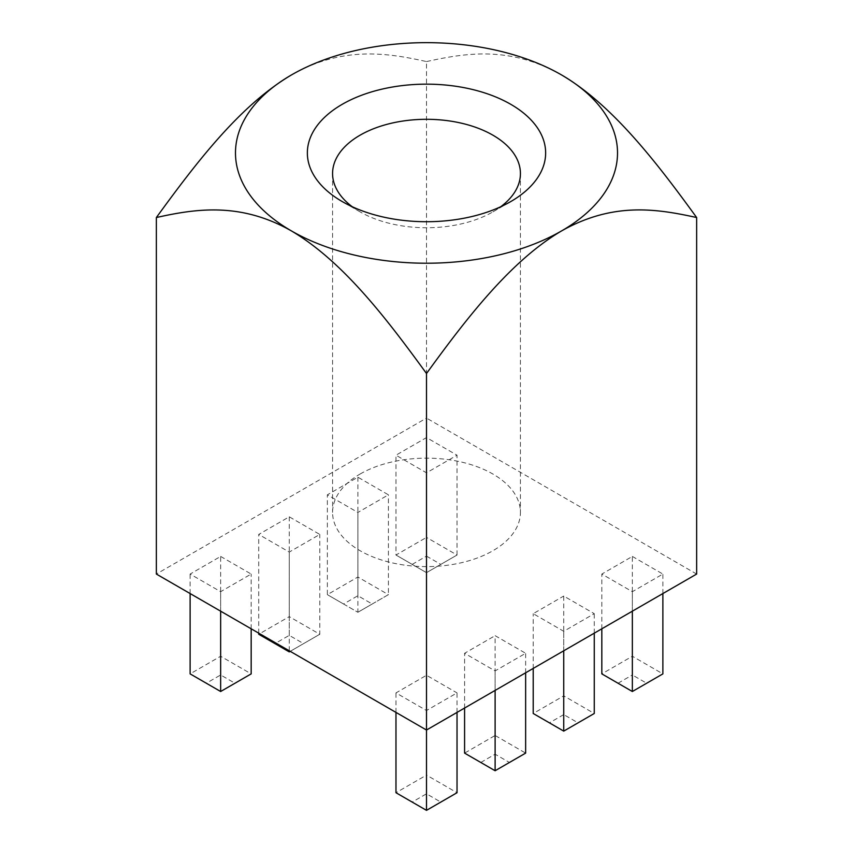 <?xml version="1.0" encoding="UTF-8"?>
<svg xmlns="http://www.w3.org/2000/svg" width="853" height="853" viewBox="0 0 853 853"><rect width="100%" height="100%" fill="white"/><g stroke="black" fill="none" stroke-linecap="round" stroke-linejoin="round"><path stroke-width="0.64" stroke-dasharray="4.26 3.2" d="M457.027 712.404L457.027 692.903L426.5 710.528L395.973 692.903L426.5 675.277L457.027 692.903M440.82 802.087L426.5 810.35L412.18 802.087L426.5 793.812L440.82 802.087L457.027 792.725L426.5 775.1L426.5 675.277M291.427 74.957C342.17 46.126 386.505 52.619 426.5 61.576L426.5 418.087L156.355 574.058M426.5 437.589L426.5 537.401L457.027 555.026L426.5 572.651L395.973 555.026L426.5 572.651L457.027 555.026L457.027 455.203L426.5 472.829L395.973 455.203L426.5 437.589L457.027 455.203M258.736 633.171L258.736 534.436L289.263 516.811L319.79 534.436L289.263 552.062L258.736 534.436M289.263 650.796L289.263 552.062M509.433 762.465L495.113 770.739L464.586 753.114L495.113 735.489L495.113 754.201L509.433 762.465L525.64 753.114L495.113 735.489L495.113 635.666L525.64 653.291L495.113 670.916L464.586 653.291L495.113 635.666M464.586 708.033L464.586 653.291M290.212 651.34L319.79 634.259L289.263 651.884L274.943 643.62L289.263 635.357L303.583 643.62M632.35 556.433L662.877 574.058L632.35 591.683L601.823 574.058L632.35 556.433L632.35 656.256L662.877 673.881L632.35 691.506L601.823 673.881L632.35 656.256L632.35 674.968L646.67 683.232M343.567 604.009L327.36 594.648L357.887 612.273L343.567 604.009L357.887 595.735L372.196 604.009L357.887 612.273L357.887 512.45L327.36 494.825L357.887 477.2L388.414 494.825L357.887 512.45M357.887 612.273L388.414 594.648L388.414 494.825M372.196 604.009L388.414 594.648L357.887 577.023L327.36 594.648L327.36 494.825M426.5 793.812L426.5 775.1L395.973 792.725L412.18 802.087M395.973 712.404L395.973 692.903M549.417 722.854L533.21 713.492L563.737 695.867L563.737 714.59L578.057 722.854L563.737 731.117L549.417 722.854L563.737 714.59M578.057 722.854L594.264 713.492L563.737 695.867L563.737 596.044L594.264 613.67L563.737 631.295L533.21 613.67L563.737 596.044M533.21 668.421L533.21 613.67M412.18 564.387L426.5 556.124L426.5 537.401L395.973 555.026L395.973 455.203M426.5 572.651L426.5 472.829M696.645 574.058L426.5 418.087M220.65 556.433L251.177 574.058L220.65 591.683L190.123 574.058L220.65 556.433L220.65 656.256L190.123 673.881L206.33 683.232L220.65 674.968L234.97 683.232L220.65 691.506L206.33 683.232M357.887 477.2L357.887 595.735M426.5 61.576C466.644 52.747 510.03 45.913 561.573 74.957M360.083 474.033A93.926 54.229 180 0 1 462.443 462.283A93.926 54.229 180 0 1 520.426 512.376A93.926 54.229 180 0 1 492.917 550.729A93.926 54.229 180 0 1 390.557 562.479A93.926 54.229 180 0 1 332.574 512.376A93.926 54.229 180 0 1 360.083 474.033M352.236 206.725A93.926 54.229 0 0 0 360.083 211.864A93.926 54.229 0 0 0 492.917 211.864A93.926 54.229 0 0 0 500.764 206.725M360.083 211.864L342.256 201.575L360.083 211.864M495.113 690.408L495.113 670.916M274.943 643.62L258.736 634.259L289.263 616.634L289.263 635.357M563.737 650.796L563.737 631.295M251.177 628.8L251.177 574.058M234.97 683.232L251.177 673.881L220.65 656.256L220.65 674.968M525.64 672.782L525.64 653.291M220.65 611.174L220.65 591.683M289.263 516.811L289.263 616.634L319.79 634.259L319.79 534.436M426.5 730.029L426.5 710.528M426.5 556.124L440.82 564.387M480.804 762.465L495.113 754.201M601.823 628.8L601.823 574.058M632.35 611.174L632.35 591.683M190.123 593.549L190.123 574.058M618.03 683.232L632.35 674.968M662.877 593.549L662.877 574.058M594.264 633.171L594.264 613.67M332.574 173.522L332.574 512.376M520.426 173.522L520.426 512.376M492.917 211.864L510.744 201.575"/><path stroke-width="1.28" d="M696.645 217.536C656.501 208.708 613.115 201.873 561.573 230.918A191.019 110.282 180 0 0 561.573 74.957C612.315 104.727 656.65 162.401 696.645 217.536L696.645 574.058L426.5 730.029L426.5 373.507C386.356 318.329 342.97 261.391 291.427 230.918C240.685 202.097 196.35 208.58 156.355 217.536L156.355 574.058L426.5 730.029L426.5 810.35L457.027 792.725L457.027 712.404M156.355 217.536C196.499 162.358 239.885 105.431 291.427 74.957A191.019 110.282 0 0 0 291.427 230.918A191.019 110.282 0 0 0 561.573 230.918C510.83 260.698 466.495 318.372 426.5 373.507M289.263 650.796L289.263 651.884L258.736 634.259L258.736 633.171M495.113 690.408L495.113 770.739L464.586 753.114L464.586 708.033M289.263 651.884L290.212 651.34M426.5 810.35L395.973 792.725L395.973 712.404M563.737 650.796L563.737 731.117L533.21 713.492L533.21 668.421M561.573 74.957A191.019 110.282 0 0 0 291.427 74.957M342.256 201.575L342.256 201.575A119.143 68.784 180 0 1 342.256 104.301A119.143 68.784 180 0 1 510.744 104.301A119.143 68.784 180 0 1 510.744 201.575A119.143 68.784 180 0 1 342.256 201.575M500.764 206.725A93.926 54.229 0 0 0 520.426 173.522A93.926 54.229 0 0 0 462.443 123.429A93.926 54.229 0 0 0 360.083 135.179A93.926 54.229 0 0 0 332.574 173.522A93.926 54.229 0 0 0 352.236 206.725M601.823 628.8L601.823 673.881L632.35 691.506L632.35 611.174M190.123 593.549L190.123 673.881L220.65 691.506L251.177 673.881L251.177 628.8M495.113 770.739L525.64 753.114L525.64 672.782M220.65 691.506L220.65 611.174M563.737 731.117L594.264 713.492L594.264 633.171M632.35 691.506L662.877 673.881L662.877 593.549"/></g></svg>
